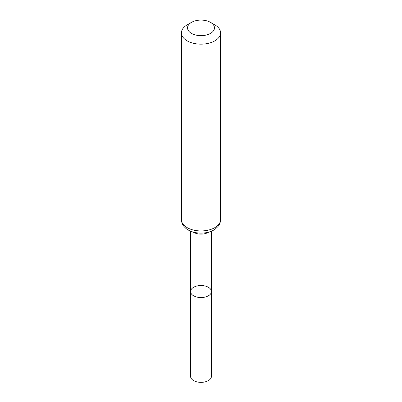 <?xml version="1.0" encoding="UTF-8"?>
<svg xmlns="http://www.w3.org/2000/svg" width="402" height="402" viewBox="0 0 402 402"><rect width="100%" height="100%" fill="white"/><g stroke="black" fill="none" stroke-linecap="round" stroke-linejoin="round"><path stroke-width="0.6" d="M190.563 291.545A10.437 6.025 0 0 0 201 297.57A10.437 6.025 0 0 0 211.437 291.545A10.437 6.025 180 0 1 204.995 297.113A10.437 6.025 180 0 1 193.618 295.807A10.437 6.025 180 0 1 190.563 291.545A10.437 6.025 180 0 1 201 285.52A10.437 6.025 180 0 1 211.437 291.545L211.437 376.332A10.437 6.025 0 0 1 204.995 381.9A10.437 6.025 0 0 1 193.618 380.593A10.437 6.025 0 0 1 190.563 376.332L190.563 231.16M214.839 24.869L210.527 22.376A13.472 7.779 180 0 1 210.527 33.376A13.472 7.779 180 0 1 191.473 33.376A13.472 7.779 180 0 1 191.473 22.376A13.472 7.779 180 0 1 210.527 22.376L214.839 24.869A19.572 11.301 180 0 1 220.572 32.858A19.572 11.301 180 0 1 201 44.16A19.572 11.301 180 0 1 181.428 32.858A19.572 11.301 180 0 1 187.161 24.869L191.473 22.376M208.844 232.07A10.437 6.025 180 0 1 193.156 232.07M220.572 219.638A19.572 11.301 180 0 1 201 230.934A19.572 11.301 180 0 1 181.428 219.638C181.473 222.286 182.402 224.663 184.227 226.763L185.779 228.296C188.176 230.271 191.116 231.652 194.598 232.436C203.306 234.271 211.281 232.105 215.16 229.115L217.794 226.748C219.603 224.648 220.532 222.281 220.572 219.638L220.572 32.858M211.437 231.16L211.437 291.545M181.428 32.858L181.428 219.638"/></g></svg>
